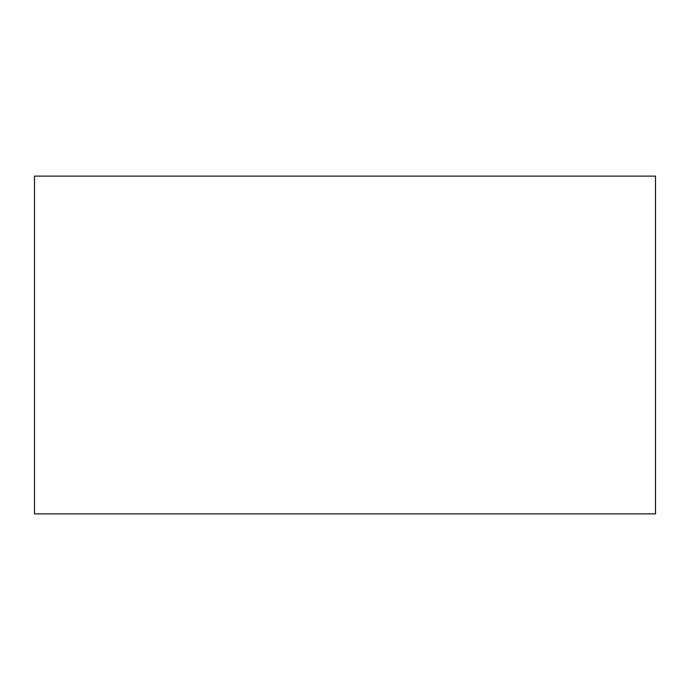 <?xml version="1.0" encoding="UTF-8"?>
<svg xmlns="http://www.w3.org/2000/svg" width="690" height="690" viewBox="0 0 690 690"><rect width="100%" height="100%" fill="white"/><g stroke="black" fill="none" stroke-linecap="round" stroke-linejoin="round"><path stroke-width="1.03" d="M655.5 176.131L34.5 176.131L34.5 513.869L655.5 513.869L655.5 176.131"/></g></svg>
